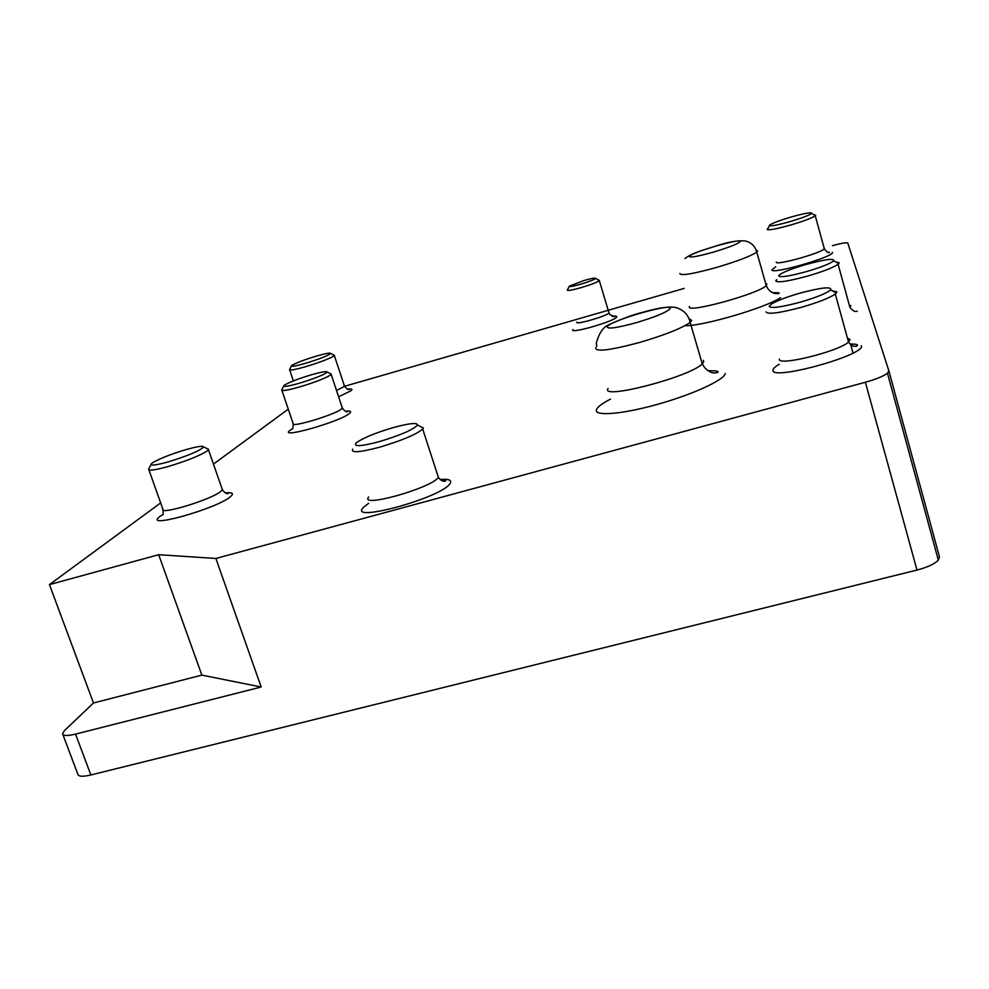 <?xml version="1.0" encoding="UTF-8"?>
<svg xmlns="http://www.w3.org/2000/svg" width="989" height="989" viewBox="0 0 989 989"><rect width="100%" height="100%" fill="white"/><g stroke="black" fill="none" stroke-linecap="round" stroke-linejoin="round"><path stroke-width="1.48" d="M567.266 289.95C566.981 291.075 571.691 290.272 581.396 287.552C591.076 284.634 597.047 282.335 599.322 280.653L598.691 280.072M583.955 280.517L569.281 286.167C569.071 287.07 572.928 286.402 580.852 284.177C589.221 281.63 594.154 279.714 595.625 278.416C595.452 277.662 591.558 278.366 583.955 280.517M160.663 502.907L49.45 584.61L158.685 554.705L215.874 558.464L865.387 382.249L916.988 570.06C927.472 567.303 934.58 563.99 938.326 560.12L939.463 556.869L888.876 370.863L887.467 373.199C883.387 376.24 876.031 379.257 865.387 382.249M832.454 245.655C841.429 243.183 846.547 242.305 847.783 243.059L888.876 370.863M344.555 386.291L684.19 288.392M288.256 409.162L213.463 464.113M281.704 389.814C281.408 391.323 287.329 390.383 299.482 386.971C314.638 382.397 324.948 378.428 330.425 375.091L331.29 374.139L330.301 373.632M790.409 217.221C779.95 220.362 773.126 222.896 769.937 224.837L769.318 225.517C770.468 226.469 777.552 225.121 790.57 221.449C802.388 217.889 809.422 215.206 811.648 213.389C811.45 212.017 804.378 213.29 790.409 217.221M49.45 584.61L93.473 702.981L64.458 730.636L62.542 733.653C62.9 735.94 67.24 736.088 75.547 734.11L261.17 687.021L215.874 558.464M261.17 687.021L201.855 675.116L158.685 554.705M316.369 356.114C304.748 359.637 296.675 362.666 292.163 365.201L291.57 365.646C290.754 366.956 295.427 366.177 305.552 363.309C319.991 358.871 328.36 355.57 330.685 353.419C330.227 352.616 325.455 353.506 316.369 356.114M75.547 734.11L90.877 774.968C82.582 776.884 78.218 776.6 77.785 774.115L62.888 734.567M393.486 427.532C376.055 432.663 363.791 437.657 356.72 442.479L356.127 442.985C353.16 446.904 360.787 446.472 379.022 441.7C400.557 435.209 413.39 429.646 417.519 425.01C417.358 422.414 409.347 423.255 393.486 427.532M186.389 449.501C171.196 454.05 159.983 458.426 152.776 462.642L151.428 463.705C149.858 465.98 155.384 465.386 168.019 461.937C188.565 455.595 200.421 450.576 203.573 446.904C202.844 445.643 197.12 446.509 186.389 449.501M201.855 675.116L93.473 702.981M799.817 293.189C786.7 296.997 777.292 300.569 771.593 303.932L769.158 306.343C770.814 308.642 781.223 307.245 800.385 302.127C816.531 297.392 826.643 293.3 830.723 289.876C831.749 286.353 821.451 287.453 799.817 293.189M765.981 311.906C767.823 314.613 779.715 313.056 801.659 307.22C818.286 302.387 829.499 297.998 835.297 294.054L836.917 291.854L832.132 290.692M289.53 369.503C289.381 370.714 294.771 369.762 305.712 366.659C319.398 362.506 328.707 358.995 333.627 356.127L334.406 355.323L333.664 354.94M311.424 374.794C298.591 378.663 289.653 382.075 284.609 385.018L283.991 385.5C282.879 387.169 287.984 386.415 299.321 383.238C315.293 378.33 324.577 374.608 327.174 372.049C326.691 371.036 321.437 371.951 311.424 374.794M767.489 228.879L767.143 229.374C768.428 230.511 776.526 228.991 791.423 224.8C804.168 220.98 812.105 217.976 815.257 215.8L815.653 215.194L814.207 214.811M805.924 264.508C793.598 268.13 785.031 271.369 780.247 274.237L778.627 275.894C780.21 277.649 789.543 276.203 806.628 271.555C821.34 267.203 830.377 263.606 833.752 260.787C834.234 258.117 824.962 259.353 805.924 264.508M776.711 279.627L775.784 280.888C777.552 282.953 788.221 281.333 807.778 276.03C823.182 271.505 833.294 267.586 838.103 264.286L839.154 262.765L835.804 261.961M352.714 449.142C350.724 453.073 359.625 452.443 379.43 447.238C401.522 440.661 415.936 434.628 422.686 429.115L423.403 428.064L419.991 426.296M90.877 774.968L916.988 570.06M148.597 469.058C148.288 471.036 154.741 470.208 167.969 466.573C186.056 461.146 199.024 456.028 206.886 451.219L208.592 449.303L207.183 448.635M577.032 322.068C573.694 325.616 606.974 316.121 609.026 312.944L608.828 312.289M725.221 373.521C724.554 379.986 691.62 395.007 655.695 404.847C619.732 414.787 592.51 416.418 596.701 409.1C598.184 406.417 602.796 403.079 610.522 399.086M368.65 503.277L363.507 507.332C346.583 523.651 440.773 498.135 449.933 483.769C452.319 480.221 449.055 478.787 440.117 479.48M779.221 364.286C775.203 366.622 773.138 368.551 773.027 370.047C769.862 381.457 866.179 355.051 861.332 345.705M292.831 428.497L290.173 430.215C276.883 439.709 340.97 421.512 349.686 413.266C351.837 411.325 350.378 410.645 345.297 411.226M338.621 396.812L351.046 390.729C352.949 389.122 351.738 388.59 347.411 389.134M162.987 514.404L160.342 516.184C140.735 529.968 216.64 508.927 230.499 496.639C234.208 493.412 232.477 492.176 225.319 492.918M775.685 266.857L771.976 269.725C769.924 275.263 835.062 256.584 832.441 252.343M573.002 329.547C568.292 334.603 615.022 321.215 616.703 316.999C617.173 316.109 615.677 315.887 612.203 316.344M780.506 297.652C766.327 307.641 701.56 326.58 685.068 325.628M281.914 390.42L293.09 423.428C289.196 428.509 335.531 414.626 341.662 408.865L342.12 407.295M607.246 326.704C607.11 329.312 616.642 328.014 635.84 322.81C655.472 316.913 666.895 312.215 670.085 308.704C673.905 302.251 609.879 320.634 607.246 326.704M595.761 347.769C595.316 352.146 609.867 350.39 639.426 342.503C665.053 334.95 681.953 328.237 690.149 322.377L691.682 320.51L688.999 318.631M779.357 359.106C776.983 366.635 838.783 351.515 848.525 342.033L850.046 339.548L847.437 338.114M689.333 256.411C689.988 257.857 698.098 256.398 713.662 252.034C729.425 247.262 738.276 243.776 740.217 241.551C742.047 237.595 689.914 252.838 689.333 256.411M766.846 283.93L766.24 285.537C759.243 293.795 684.4 314.143 689.469 306.528M679.863 273.557C680.692 276.018 693.079 273.941 717.025 267.302C737.93 261.059 751.183 255.978 756.77 252.059L757.549 251.008L756.214 250.18M703.315 360.379L703.723 361.764L702.252 363.841C690.433 376.871 599 400.533 608.087 388.43M368.662 497.01C358.859 508.482 431.216 488.232 438.374 477.415L437.385 474.275M336.52 390.457L343.789 386.736L344.259 385.475M776.316 262.073C774.721 266.004 820.647 253.369 824.344 248.82L824.035 247.695M148.894 469.886L162.839 509.026C158.722 515.64 211.609 499.544 220.893 491.348L222.401 489.728L222.006 488.591M838.103 264.286L849.872 307.196L850.861 305.477M569.231 286.476L567.501 289.74M345.643 411.387L347.634 411.634C346.41 412.314 344.667 411.127 342.379 408.098L331.167 374.398M708.062 370.739C717.074 370.665 720.017 371.345 716.901 372.779L714.021 372.952C713.118 373.15 706.517 371.926 702.252 363.841L690.149 322.377C688.888 316.974 686.106 312.895 681.792 310.126L678.318 308.358C672.792 305.774 660.825 307.109 642.43 312.363C633.603 314.514 622.266 318.693 608.433 324.899C603.055 327.272 599.025 333.293 596.33 342.973L596.738 346.669M835.297 294.054L848.525 342.033C851.356 345.594 854.026 346.954 856.511 346.138L857.092 345.89C858.563 344.605 856.202 343.987 850.033 344.024M887.467 373.199L938.326 560.12M599.322 280.653L609.026 312.944L610.089 314.799L614.466 316.628L612.463 316.443M422.711 429.078L438.399 477.39C440.921 480.493 443.171 481.754 445.137 481.173C446.805 480.444 445.285 480.011 440.587 479.85M347.708 389.246L349.377 389.406C348.301 390.086 346.657 388.974 344.456 386.056L334.319 355.508M769.442 225.727L767.847 228.595M815.257 215.8L824.344 248.82C826.656 251.923 828.374 253.147 829.511 252.492L827.088 251.948M684.994 258.537C687.948 256.089 693.005 253.592 700.138 251.058L719.003 245.049C730.475 241.514 739.364 240.179 745.644 241.056L747.35 241.551C752.135 243.294 755.275 246.805 756.77 252.059L766.24 285.537C767.884 289.678 770.814 292.361 775.017 293.585L778.652 293.634C780.074 292.781 778.083 292.484 772.706 292.769M283.695 386.093L281.976 389.493M150.996 464.558L149.018 468.502M225.838 493.177L228.026 493.536C226.704 494.166 224.824 492.893 222.401 489.728L208.456 449.76M291.347 366.078L289.728 369.28M330.685 353.419L334.406 355.323M833.752 260.787L838.783 263.667M595.625 278.416L599.458 280.493M417.519 425.01L423.403 428.064M203.573 446.904L208.592 449.303M293.374 380.913L289.69 369.948M811.648 213.389L815.517 215.54M830.723 289.876L836.335 293.14M853.037 353.048L850.552 344.011M327.174 372.049L331.29 374.139M163.197 510.027L163.086 514.589M293.337 424.17L292.781 428.645M849.872 307.196C852.518 310.719 854.916 312.067 857.067 311.226L857.228 311.176"/></g></svg>
